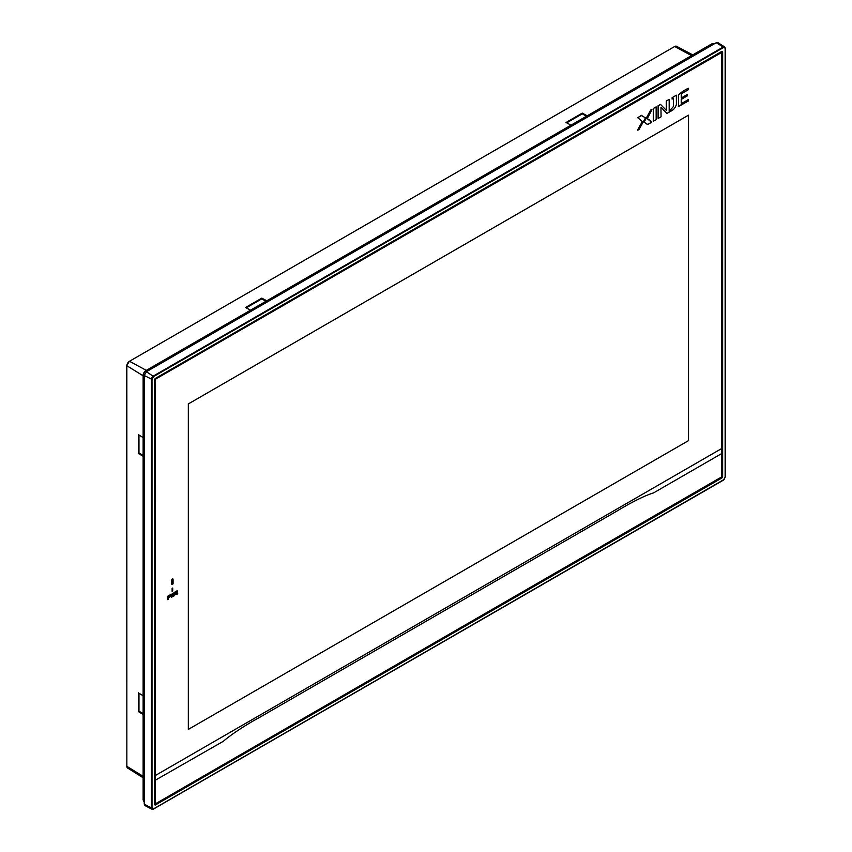 <?xml version="1.0" encoding="UTF-8"?>
<svg xmlns="http://www.w3.org/2000/svg" width="852" height="852" viewBox="0 0 852 852"><rect width="100%" height="100%" fill="white"/><g stroke="black" fill="none" stroke-linecap="round" stroke-linejoin="round"><path stroke-width="1.28" d="M642.302 121.538A87068.809 50269.438 120 0 0 637.935 129.408A1.097 0.628 120 0 0 637.807 130.228L638.989 129.547A5882.623 3396.349 120 0 0 645.507 117.832L641.258 115.478L637.754 117.682L642.302 121.538A87068.809 50269.438 120 0 0 637.935 129.408A1.097 0.628 120 0 0 637.807 130.228L638.989 129.547A5882.634 3396.36 120 0 0 645.507 117.832L641.258 115.478L637.754 117.682L642.302 121.538L637.754 117.682L641.918 115.244L641.258 115.478L645.507 117.832L638.989 129.547L637.807 130.228L642.302 121.538M168.163 599.307L168.163 598.008L170.634 595.931L170.475 594.771A1.076 0.618 120 0 0 169.974 594.92L167.503 596.347L167.503 599.691L168.163 598.008L170.634 595.931L170.475 594.771A1.076 0.618 120 0 0 169.974 594.92L167.503 596.347L167.503 599.691L168.163 599.307L167.503 599.691L167.503 596.347L170.634 595.122L169.974 596.954L168.163 598.008L168.163 599.307M154.947 803.617L154.947 780.432L223.299 741.304C237.399 729.28 259.115 717.65 259.274 717.565L617.551 510.71C617.551 510.71 639.373 497.185 653.527 492.914L721.591 453.615L721.591 476.8A1.022 0.596 120 0 0 721.75 476.204L721.75 51.94A1.022 0.596 120 0 0 721.687 51.621M154.649 804.373A1.022 0.596 120 0 0 154.957 804.277L721.026 477.461A1.022 0.596 120 0 0 721.484 477.013L155.362 803.862L155.245 775.576L721.591 448.589L721.591 453.615L653.527 492.914C639.405 497.174 617.657 510.646 617.551 510.71L259.274 717.565C259.274 717.565 237.452 729.227 223.299 741.304L154.947 780.432L155.075 379.097L155.234 775.576L721.591 448.589L721.591 52.504L155.362 379.257M172.413 578.955A0.927 0.532 120 0 1 173.073 579.328L172.413 578.955L171.763 580.084L171.763 584.099A0.927 0.532 120 0 0 173.073 583.343L173.073 579.328L172.413 578.955A0.927 0.532 120 0 0 171.763 580.084L171.763 584.099A0.927 0.532 120 0 0 173.073 583.343L173.073 579.328A0.927 0.532 120 0 0 171.763 580.084L171.763 584.099L172.413 584.483L171.763 584.099M169.921 595.591L168.163 597.433L168.163 596.538L169.921 595.591L168.163 596.538L168.163 597.433L169.921 595.591M176.524 592.641L174.969 593.546L174.969 592.609L176.726 591.65L174.969 592.609L174.969 593.546L176.524 592.641M666.307 101.015L669.171 99.364L669.182 112.113L666.935 113.412L660.96 107.331L661.067 116.799L658.095 118.513L658.106 105.754L660.502 104.37L666.36 110.419L666.307 101.015L669.171 99.364L669.182 112.113L666.935 113.412L660.96 107.331L661.067 116.799L658.095 118.513L658.106 105.754L660.502 104.37L666.36 110.419L666.307 101.015L666.36 110.419L660.502 104.37L658.106 105.754L658.095 118.513L661.067 116.799L660.96 107.331L666.935 113.412L669.182 112.113L669.171 99.364L666.307 101.015M688.501 89.62L681.919 93.422A0.948 0.543 120 0 0 681.259 94.572A0.948 0.543 -60 0 1 681.919 93.422L688.512 89.62L681.919 93.422A0.948 0.543 -60 0 0 681.259 94.572L681.259 97.98L687.457 94.402L687.457 95.797L682.59 98.608A3318.902 1916.18 120 0 0 687.457 95.797L687.457 94.402L687.457 95.797A3318.902 1916.18 120 0 1 682.59 98.608L681.259 99.386A3318.902 1916.18 120 0 0 682.59 98.608A3318.902 1916.18 120 0 1 681.259 99.386L681.249 102.623A757.279 437.214 120 0 0 681.259 99.386A757.279 437.214 -60 0 1 681.249 102.623A1.161 0.671 120 0 0 682.154 103.145L688.501 99.492L688.501 100.951L678.575 106.468L678.384 95.03C681.249 92.24 684.625 89.961 688.501 88.203L688.501 89.62M653.335 108.502L656.136 106.883L656.146 119.642L653.324 121.272L653.335 108.502L656.136 106.883L656.146 119.642L653.324 121.272L653.335 108.502L656.136 106.883L656.146 119.642L653.324 121.272L653.335 108.502M670.897 109.439L670.439 111.388C673.421 110.1 675.402 107.789 676.381 104.466L676.371 95.2L672.111 97.671L672.111 99.088L673.41 98.331L673.431 106.468L670.897 109.439L673.431 106.468A4592.216 2651.328 120 0 0 673.41 98.331L672.111 99.088L672.111 97.671L676.371 95.2L676.381 98.566A2406.506 1389.41 120 0 0 676.392 104.455C675.402 107.789 673.421 110.1 670.439 111.388A2258.577 1303.997 120 0 0 670.897 109.439M721.463 52.43L155.075 379.097M651.535 122.305L647.371 124.424A29649.163 17118.033 120 0 0 644.101 122.102L650.726 110.014L651.844 109.365L647.286 118.684L651.535 122.305C650.736 120.814 649.32 119.61 647.286 118.684A315.538 182.179 120 0 0 648.297 116.799L651.897 109.695A1.108 0.639 120 0 0 651.844 109.365L650.726 110.014L644.101 122.102L647.371 124.424A1.544 0.895 120 0 0 648.063 124.307A1.544 0.895 120 0 0 648.255 124.179L651.535 122.305L648.255 124.2A1.544 0.895 120 0 1 647.371 124.424A29648.673 17117.756 -60 0 0 644.101 122.102L650.726 110.014L651.844 109.365A1.129 0.65 120 0 1 651.897 109.716L648.297 116.799A315.538 182.179 120 0 1 647.286 118.684C649.32 119.61 650.736 120.814 651.535 122.305M678.394 98.715L678.384 95.03C680.972 92.399 684.348 90.12 688.501 88.203C684.625 89.961 681.249 92.24 678.384 95.03L678.394 98.715M681.259 94.572L681.259 97.98L687.457 94.402L681.259 97.98L681.259 94.572M678.575 106.479L688.501 100.951L688.501 99.492L682.154 103.156A1.161 0.671 120 0 1 681.249 102.623A1.161 0.671 120 0 0 682.154 103.145L688.512 99.482L688.501 100.951L678.288 106.308M188.324 403.933L688.512 115.158L688.512 440.622L188.324 729.408L188.324 403.933L688.512 115.158L688.512 440.622L188.324 729.408L188.324 403.933M173.073 579.328L172.413 584.483M177.291 590.851L177.28 590.841A1.076 0.618 120 0 0 176.779 590.99L174.309 592.417L174.309 595.761L174.969 594.11L177.749 593.78L176.811 593.056A1.48 0.852 120 0 0 177.12 592.822L176.407 593.28L177.749 593.78L176.779 594.334A230.626 133.157 120 0 0 175.608 593.748L174.309 595.761L174.309 592.417L177.28 590.841L177.12 592.822L177.44 591.192M173.883 592.662L173.158 596.432L172.349 594.579L171.518 597.369L170.794 594.44L171.731 596.155L172.221 593.62L173.041 595.399L173.883 592.662L173.041 595.399L172.53 593.439L171.721 596.144L170.794 594.44L171.518 597.369L170.794 594.44L171.721 596.144L172.53 593.439L173.041 595.399L173.883 592.662L173.158 596.432L172.349 594.579L171.827 597.199L172.349 594.579L173.158 596.432L173.883 592.662M172.125 588.391L172.711 588.05L172.125 591.267L172.711 588.05L172.711 590.926L172.125 591.267L172.711 588.05L172.711 590.926L172.125 591.267L172.125 588.391M587.22 115.797L582.267 113.103L566.026 122.486L570.978 125.169M266.772 300.799L261.82 298.115L245.578 307.487L250.541 310.181M143.136 695.764L138.333 692.825L138.333 711.58L143.136 714.519M143.136 437.587L138.333 434.648L138.333 453.402L143.136 456.342M582.267 113.103L582.267 113.849L566.687 122.837M586.432 116.255L582.267 113.849M261.82 298.115L261.82 298.85L246.239 307.849M265.984 301.257L261.82 298.85M138.972 693.219L138.972 711.207L143.136 713.614M138.972 711.207L138.333 711.58M138.972 435.042L138.972 453.03L143.136 455.437M138.972 453.03L138.333 453.402M144.233 800.678L143.306 800.145L143.306 374.316L144.425 371.791L712.219 43.835L713.273 44.442M144.233 804.107L144.904 805.545L152.039 809.262A2.726 1.576 -60 0 1 151.443 807.994L144.233 804.107L144.233 375.487L146.406 371.728L716.244 42.728L717.821 42.6L724.615 46.924A2.726 1.576 -60 0 1 725.148 48.149L723.497 47.531L153.648 376.531L152.007 379.374L152.007 807.994L153.051 809.155L724.093 479.463L725.254 476.928L725.148 48.468L725.137 477.099M154.574 804.32A1.044 0.596 120 0 0 154.723 804.512L154.51 380.098A1.448 0.841 120 0 1 155.533 378.331L721.612 51.503A1.448 0.841 120 0 1 722.634 52.1L722.634 476.364A1.448 0.841 120 0 1 721.612 478.142L155.16 805.097L154.51 804.373L154.521 380.098L154.51 804.373M129.216 361.429L126.746 365.678L129.216 361.429M143.136 375.807L126.746 365.678L126.852 766.331L126.852 365.838A3.738 2.162 -60 0 1 129.504 361.259L674.688 46.498L129.504 361.259L146.288 370.364M674.411 46.658L676.52 46.285A3.738 2.162 120 0 0 674.688 46.498L691.473 55.604M126.852 766.001L127.598 768.025L143.136 777.759M127.598 768.025A3.738 2.162 120 0 1 126.852 766.331L143.136 776.3M153.648 808.953L723.497 479.942M153.371 809.112A2.726 1.576 -60 0 1 152.039 809.262L153.371 809.112M152.007 379.374L144.233 375.487M723.497 47.531L723.21 47.03L153.371 376.03A2.726 1.576 -60 0 0 151.443 379.374L151.443 807.994L152.007 807.994M153.648 376.531L146.406 371.728M153.648 808.942L723.412 480.134L725.254 476.928L725.254 48.308L724.615 46.924A2.726 1.576 -60 0 0 723.21 47.03L716.244 42.728M721.612 478.142L721.324 477.642L155.256 804.469L155.533 804.959M721.612 51.503L155.533 378.341L154.542 379.79M722.634 52.1L722.059 52.11A1.044 0.596 120 0 0 721.836 51.621L155.277 378.512M721.75 51.94L722.059 476.375L722.634 476.364M721.026 477.461L721.324 477.642A1.044 0.596 120 0 0 722.059 476.375L721.75 476.204M154.957 804.277L155.256 804.469A1.044 0.596 120 0 1 154.723 804.512M146.555 371.642L145.5 371.025A3.099 1.789 120 0 0 143.306 374.827L144.233 375.349M143.306 800.145A3.099 1.789 120 0 0 143.956 801.562L144.233 801.721M143.956 801.562L143.136 799.9L143.136 374.571L145.191 371.003L711.91 43.814L713.763 43.686A3.099 1.789 120 0 0 712.219 43.835L711.782 44.091M676.52 46.285L692.74 54.879"/></g></svg>
